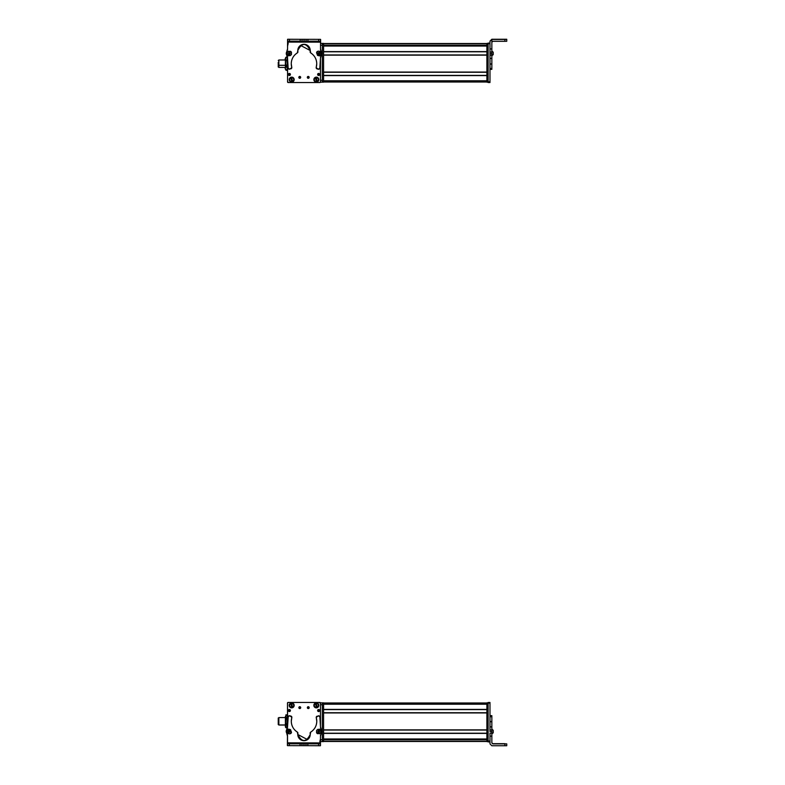 <?xml version="1.0" encoding="UTF-8"?>
<svg xmlns="http://www.w3.org/2000/svg" width="785" height="785" viewBox="0 0 785 785"><rect width="100%" height="100%" fill="white"/><g stroke="black" fill="none" stroke-linecap="round" stroke-linejoin="round"><path stroke-width="1.18" d="M287.555 72.063L287.555 64.743L287.555 72.063M287.555 75.586L287.555 80.786A1.246 1.246 0 0 0 287.555 80.806L287.555 75.586M285.387 67.431L278.861 67.431L278.861 65.302L285.387 65.302L278.861 65.302L278.861 59.984L285.387 59.984L285.387 66.656M278.861 62.113L278.861 65.302M278.243 65.116L278.243 62.3L278.243 65.116L278.861 65.116L278.243 65.116L278.243 67L278.861 67M287.251 66.872L287.251 60.543L287.251 66.872M287.251 68.638L287.251 58.963M286.751 57.256L287.251 58.777L286.751 57.256L285.887 57.256L286.751 57.256L287.251 58.777L287.251 63.526L286.751 60.298L287.251 58.777L286.751 60.298L285.887 60.298L285.387 58.777L285.887 57.256L285.387 59.984L285.387 58.777L285.887 60.298L286.751 60.298L287.251 63.526L287.251 68.452L286.751 66.754L287.251 63.526L286.751 66.754L285.887 66.754L285.387 58.777L285.887 66.754L286.751 66.754L287.251 68.452L286.751 70.159L287.251 68.452L286.751 70.159L285.887 70.159L285.387 68.452L285.887 66.754L285.387 68.452L285.387 63.526L285.387 68.452L285.887 70.159L286.751 70.159M285.887 57.256L285.387 58.777M285.887 70.159L285.387 68.638M285.387 66.872L285.387 60.543M287.555 56.873L287.065 57.796L287.065 56.873L285.936 57.256M285.2 59.984L285.2 58.738L285.2 59.984M287.065 69.62L287.065 70.542L287.065 69.62M285.2 67.431L285.2 68.678L285.2 67.431M320.623 39.446L320.604 43.401L320.623 39.446M287.683 39.25L297.201 39.309L287.683 39.25M287.555 43.783A0.618 0.618 0 0 1 287.565 43.666A0.618 0.618 0 0 0 287.555 43.783L287.555 46.266L288.173 43.155L287.565 45.353L287.565 43.793A0.618 0.618 0 0 1 287.565 43.734L287.565 43.724A0.618 0.618 0 0 0 287.565 43.793L287.565 45.353L287.565 43.793M320.545 81.836L319.927 82.454M320.339 82.297A0.618 0.618 0 0 0 320.466 82.14A0.618 0.618 0 0 1 319.848 82.543L288.183 82.543L287.565 81.915L287.565 64.772L287.565 81.915A0.618 0.618 0 0 0 288.183 82.543L319.848 82.543L288.183 82.543A0.618 0.618 0 0 1 288.124 82.533M287.555 44.019L287.555 46.07L287.555 44.019A0.618 0.618 0 0 1 287.565 43.98A0.618 0.618 0 0 0 287.555 44.019L287.555 46.168L288.183 43.401L287.555 46.168L287.555 44.019A0.618 0.618 0 0 1 287.565 43.98A0.618 0.618 0 0 0 287.555 44.019L288.183 43.401M287.555 70.542L287.555 81.532A0.618 0.618 0 0 0 287.565 81.571A0.618 0.618 0 0 1 287.555 81.532L287.555 70.542L285.936 70.159M288.183 82.15L287.555 81.532L287.555 64.743L287.555 81.532L288.183 82.15L287.555 81.532L287.555 64.743L287.555 81.532A0.618 0.618 0 0 0 287.565 81.571M323.577 75.596L323.577 80.786L486.886 80.786L323.577 80.786L323.577 75.596L486.886 75.596L486.886 80.786L486.886 75.596L323.577 75.596M323.577 55.146L323.577 72.063L486.886 72.063L323.577 72.063L323.577 55.146L486.886 55.146L486.886 72.063L486.886 55.146L323.577 55.146M323.577 46.04L323.577 51.604L486.886 51.604L323.577 51.604L323.577 46.04L486.886 46.04L486.886 51.604L486.886 46.04L323.577 46.04M323.577 82.023L486.886 82.023L323.577 82.023M323.577 75.409L486.886 75.409L323.577 75.409M323.577 72.249L486.886 72.249L323.577 72.249M323.577 54.96L486.886 54.96L323.577 54.96M323.577 51.79L486.886 51.79L323.577 51.79M323.577 45.864L486.886 45.864L323.577 45.854M478.811 45.432L323.577 45.432L478.811 45.432M323.577 45.294L486.886 45.294L323.577 45.294M323.577 43.764L486.886 43.764L323.577 43.764M323.577 43.715L486.886 43.715L323.577 43.715M323.577 43.528L486.886 43.528L323.577 43.528M491.852 39.446L504.892 39.446L504.892 41.311L492.784 41.311L491.852 42.243L492.784 41.311L506.757 41.301L504.892 41.311L504.892 39.446L491.852 39.446L489.987 41.311L489.987 58.414L489.987 41.114L491.852 39.446L491.852 48.945L491.852 39.25L489.987 41.114L489.987 43.087L489.987 41.114L491.852 39.446M491.852 52.085L491.852 48.945L489.987 48.945L491.852 48.945L491.852 52.085L489.987 52.085L491.852 52.085L491.852 53.665L491.852 52.085M491.852 55.225L491.852 53.665L489.987 53.665L491.852 53.665L491.852 55.225L489.987 55.225L491.852 55.225L491.852 58.414L491.852 55.225M491.852 63.948L491.852 58.414L489.987 58.414L491.852 58.414L491.852 63.948L489.987 63.948L491.852 63.948M491.852 68.452L491.852 64.066L489.987 64.066L491.852 64.066L491.852 68.452L489.987 68.452L491.852 68.452L491.852 69.345L491.852 68.452M504.892 39.25L491.852 39.25L506.757 39.26L494.177 39.348L506.757 39.368L504.892 39.446L506.757 39.436L506.757 41.301L506.757 39.26L504.892 39.25M491.852 69.296L489.987 69.296M506.757 41.183L506.757 39.328L506.757 41.232L506.757 39.368L494.177 39.348L506.757 39.328L506.757 41.183M506.757 39.328L506.757 41.232M491.852 51.908L491.852 51.153M491.852 55.863L493.215 54.381M493.215 54.705L493.215 52.183L491.852 51.015L491.852 53.194M493.215 53.351L493.215 52.821M491.852 53.037L491.852 52.173M493.215 54.577L491.852 55.735L491.852 53.566M491.852 51.123L491.852 52.252L491.852 51.123M493.215 54.528L493.215 52.232M493.215 52.556L493.215 53.645L493.215 52.556M489.987 43.705L488.123 43.705L488.123 43.087L489.987 43.087L488.123 43.087L488.123 43.705L489.987 43.705M488.123 81.836L488.123 43.705L488.123 81.836L489.987 81.836L488.123 81.836L488.123 82.454L488.123 81.836M489.987 58.414L489.987 82.454L488.123 82.454L489.987 82.523L488.123 82.523L489.987 82.523L489.987 58.414M486.886 43.401L486.886 82.15L486.886 43.401L488.123 43.401L486.886 43.401M488.123 44.019L486.886 44.019L488.123 44.019M488.123 81.532L486.886 81.532L488.123 81.532M488.123 82.15L486.886 82.15L488.123 82.15M478.811 45.746L486.886 45.746L478.811 45.854L478.811 45.334M323.577 44.019L323.577 43.401L322.331 43.401L323.577 43.401L323.577 44.019L322.331 44.019L323.577 44.019L323.577 81.532L323.577 44.019M323.577 82.15L323.577 81.532L322.331 81.532L323.577 81.532L323.577 82.15L322.331 82.15L323.577 82.15M320.466 80.286L322.331 80.286L322.331 82.15L320.466 82.15L322.331 82.15L322.331 80.286L320.466 80.286M322.331 45.265L322.331 80.286L322.331 45.265L320.506 45.265L322.331 45.265L322.331 43.401L322.331 45.265M320.515 43.401L322.331 43.401L320.515 43.401M299.016 76.802A0.932 0.932 0 0 0 298.82 77.362A0.932 0.932 0 0 1 299.752 76.43A0.932 0.932 0 0 1 300.684 77.362A0.932 0.932 0 0 0 300.429 76.724M320.466 81.915L320.466 64.223L320.466 81.915L319.848 82.543A0.618 0.618 0 0 0 320.466 81.915L320.466 64.223L320.466 81.915A0.618 0.618 0 0 1 320.388 82.229M300.547 77.852A0.932 0.932 0 0 0 300.684 77.362A0.932 0.932 0 0 1 299.752 78.294A0.932 0.932 0 0 1 298.82 77.362L300.684 77.362L298.82 77.362L299.929 76.449M308.495 76.469L309.172 77.362A0.932 0.932 0 0 1 308.24 78.294A0.932 0.932 0 0 1 307.308 77.362L309.172 77.362L307.308 77.362L308.417 76.449M291.706 82.101C294.915 80.443 294.915 78.794 291.706 77.136C288.507 78.794 288.507 80.443 291.706 82.101L291.706 82.101A2.483 2.483 0 0 1 289.223 79.619A2.483 2.483 0 0 1 291.706 77.136A2.483 2.483 0 0 1 294.189 79.619A2.483 2.483 0 0 1 291.706 82.101M318.818 79.619C317.16 76.42 315.511 76.42 313.853 79.619C315.511 82.827 317.16 82.827 318.818 79.619L318.818 79.619A2.483 2.483 0 0 1 316.335 82.101A2.483 2.483 0 0 1 313.853 79.619A2.483 2.483 0 0 1 316.335 77.136A2.483 2.483 0 0 1 318.818 79.619M290.224 75.056A1.02 1.02 0 0 0 290.411 74.467L288.37 74.467L290.411 74.467L289.292 75.488A1.02 1.02 0 0 1 289.204 75.468L288.37 74.467A1.02 1.02 0 0 1 289.39 73.437A1.02 1.02 0 0 1 290.411 74.467A1.02 1.02 0 0 0 290.362 74.143M317.788 73.908A1.02 1.02 0 0 0 318.641 75.488A1.02 1.02 0 0 0 319.662 74.467L317.621 74.467A1.02 1.02 0 0 1 318.641 73.437A1.02 1.02 0 0 1 319.662 74.467A1.02 1.02 0 0 0 319.623 74.153M299.497 78.255A0.932 0.932 0 0 0 300.498 77.921M300.007 76.469L300.684 77.362L298.82 77.362M288.105 82.533A0.618 0.618 0 0 1 287.565 81.915M288.183 82.543L319.848 82.543M307.985 78.255A0.932 0.932 0 0 0 308.986 77.921M309.035 77.852A0.932 0.932 0 0 0 308.917 76.724M307.504 76.802A0.932 0.932 0 0 0 307.308 77.362A0.932 0.932 0 0 1 308.24 76.43A0.932 0.932 0 0 1 309.172 77.362M288.929 73.545A1.02 1.02 0 0 0 288.723 75.242M290.411 74.467A1.02 1.02 0 0 1 289.39 75.488A1.02 1.02 0 0 1 288.37 74.467M319.662 74.467A1.02 1.02 0 0 1 318.641 75.488A1.02 1.02 0 0 1 317.621 74.467M320.515 54.97A1.246 1.246 0 0 1 318.877 55.764A1.246 1.246 0 0 0 319.377 55.853M286.27 53.488A3.111 3.111 0 0 0 286.692 55.058A3.111 3.111 0 0 1 286.692 51.918A6.211 6.211 0 0 0 287.555 48.788L287.565 41.144L287.555 48.788A6.211 6.211 0 0 1 286.692 51.918A3.111 3.111 0 0 0 286.27 53.488L287.546 58.257L288.164 68.295A1.246 1.246 0 0 0 289.675 69.159L291.804 67.638A1.246 1.246 0 0 0 291.755 67.294A12.746 12.746 0 0 1 297.329 52.889L297.908 51.604A6.211 6.211 0 0 1 297.809 50.495L300.105 45.687A6.211 6.211 0 0 1 300.498 45.383L310.242 50.525L310.703 52.919C314.589 55.49 316.6 59.111 316.738 63.781A12.746 12.746 0 0 1 316.218 67.343L317.081 68.894L318.288 69.217A1.246 1.246 0 0 0 319.799 68.364A17.486 17.486 0 0 0 320.486 63.575L320.486 58.276A6.015 6.015 0 0 1 321.33 55.136A3.111 3.111 0 0 0 321.34 51.996L321.762 53.566L320.486 58.198L319.799 68.364L318.288 69.217L316.169 67.687L316.738 63.781C316.6 59.111 314.589 55.49 310.703 52.919L310.242 50.525C306.111 42.498 301.97 42.488 297.809 50.495L297.329 52.889C293.433 55.45 291.402 59.061 291.255 63.722L291.804 67.638L289.675 69.159L288.164 68.295L287.546 58.257L286.27 53.488L287.555 48.788L287.575 39.289L287.604 42.076L320.515 42.154L320.506 48.974L321.34 51.996A6.103 6.103 0 0 1 320.506 48.974L320.515 41.222L318.651 41.212L320.515 41.222L320.515 39.358L320.515 42.154L287.604 42.076L287.604 41.144L307.936 41.193L287.604 41.144L287.604 42.076L287.604 39.289L287.604 41.144L306.081 41.193L320.515 41.222L320.515 39.358L287.575 39.289L287.555 48.788L286.682 51.947M317.552 51.378L316.718 52.203A1.246 1.246 0 0 1 317.552 51.378A1.246 1.246 0 0 0 316.718 52.203M318.259 55.244L320.574 54.607M287.506 54.881L288.89 55.764A1.246 1.246 0 0 1 287.506 54.881A1.246 1.246 0 0 0 288.095 55.627M291.284 52.065L290.254 51.27A1.246 1.246 0 0 1 291.284 52.065M297.809 50.534A6.211 6.211 0 0 1 304.03 44.294A6.211 6.211 0 0 1 310.134 51.633A1.246 1.246 0 0 0 310.114 51.859L310.703 52.919A1.246 1.246 0 0 1 310.114 51.859A1.246 1.246 0 0 0 310.703 52.919A12.746 12.746 0 0 1 316.738 63.781A12.746 12.746 0 0 0 310.703 52.919M321.359 52.036A3.111 3.111 0 0 1 321.762 53.478M287.565 41.144L287.575 39.289M287.536 57.855A6.427 6.427 0 0 0 286.692 55.058A6.427 6.427 0 0 1 287.546 58.257L287.536 63.781L287.546 58.257M287.536 63.781A15.533 15.533 0 0 0 288.164 68.295A15.533 15.533 0 0 1 287.536 63.909M289.675 69.159A1.246 1.246 0 0 1 289.076 69.168M288.978 69.139A1.246 1.246 0 0 1 288.164 68.295M290.872 68.835A1.246 1.246 0 0 0 291.804 67.638M297.927 51.83A1.246 1.246 0 0 1 297.329 52.889A1.246 1.246 0 0 0 297.908 51.604A1.246 1.246 0 0 1 297.927 51.83M310.114 51.82A1.246 1.246 0 0 1 310.134 51.633A6.211 6.211 0 0 0 305.689 44.519M316.169 67.687A1.246 1.246 0 0 1 316.218 67.343A1.246 1.246 0 0 0 317.081 68.894A1.246 1.246 0 0 1 316.169 67.687M318.288 69.217L317.081 68.894L318.288 69.217A1.246 1.246 0 0 0 318.887 69.227M320.486 63.359A17.486 17.486 0 0 1 319.986 67.687M321.33 55.136A6.015 6.015 0 0 0 320.486 58.276M321.762 53.655A3.111 3.111 0 0 1 321.379 55.048M289.469 39.289L287.604 39.289L289.469 39.289L289.469 41.154L287.604 41.144L287.604 39.289L300.184 39.309L300.174 41.173L289.469 41.154L289.469 39.289M320.515 39.358L320.515 41.222L318.651 41.212L318.651 39.358L320.515 39.358M320.515 41.222L318.651 41.212L320.515 41.222M302.048 39.319L302.039 41.183L300.174 41.173L300.184 39.309L302.048 39.319L302.039 41.183L302.048 39.319L304.06 39.319L304.06 41.183L302.039 41.183L302.048 39.319M304.06 41.183L304.06 39.319L306.081 39.328L306.081 41.193L304.06 41.183M306.081 41.193L306.081 39.328L306.081 41.193L306.081 39.328L307.946 39.328L307.936 41.193L306.081 41.193M307.946 39.328L318.651 39.358L318.651 41.212L307.936 41.193L307.946 39.328M287.281 54.518L290.008 55.735L291.441 54.626L291.49 52.399L288.762 51.182L287.33 52.301L287.281 54.518L287.33 52.301L288.762 51.182L291.49 52.399L291.441 54.626L290.008 55.735L287.281 54.518M289.066 52.301L289.704 54.616L289.066 52.301M290.244 53.223L288.743 52.831L288.517 53.704L289.155 54.332L290.244 53.223L290.018 54.086L290.244 53.223L288.743 52.831L289.155 54.332L290.018 54.086L288.517 53.704L288.743 52.831L290.244 53.223L289.155 54.332L288.743 52.831L290.244 53.223M320.977 54.194L319.956 51.378L318.161 51.123L316.522 52.624L317.542 55.441L319.338 55.696L320.977 54.194L319.338 55.696L317.542 55.441L316.522 52.624L318.161 51.123L319.956 51.378L320.977 54.194M318.141 54.44L319.358 52.379L318.141 54.44M317.974 52.948L317.964 53.851L319.524 53.871L319.534 52.968L317.974 52.948L318.759 52.517L317.974 52.948L318.739 54.302L319.534 52.968L318.759 52.517L319.524 53.871L318.739 54.302L317.974 52.948L319.534 52.968L318.739 54.302L317.974 52.948M300.302 77.646A0.618 0.618 0 0 0 300.38 77.362A0.618 0.618 0 0 1 299.752 77.98A0.618 0.618 0 0 1 299.134 77.362L300.38 77.362L299.134 77.362A0.618 0.618 0 0 1 299.752 76.744A0.618 0.618 0 0 1 300.38 77.362A0.618 0.618 0 0 0 300.253 76.989L300.184 76.91M308.593 77.872A0.618 0.618 0 0 0 308.868 77.362A0.618 0.618 0 0 1 308.24 77.98A0.618 0.618 0 0 1 307.622 77.362L308.868 77.362L307.632 77.254M300.38 77.362L299.134 77.362L300.37 77.47M307.622 77.362A0.618 0.618 0 0 1 308.24 76.744A0.618 0.618 0 0 1 308.868 77.362L308.858 77.47M315.933 77.99A1.678 1.678 0 0 0 315.58 78.127L316.306 77.941A1.678 1.678 0 0 0 315.933 77.99M315.423 77.499L315.452 77.617C313.647 79.55 314 80.943 316.492 81.797L316.522 81.925C313.863 81.022 313.5 79.54 315.423 77.499L315.423 77.499C313.5 79.54 313.863 81.022 316.522 81.925L316.365 81.297A1.678 1.678 0 0 0 317.091 81.12L317.238 81.709L316.365 81.297L316.522 81.925L315.58 78.127M316.306 77.941L317.091 81.12M317.218 81.62L317.248 81.738C319.171 79.697 318.808 78.225 316.149 77.322L316.178 77.44C318.71 78.284 319.063 79.677 317.218 81.62C319.024 79.687 318.671 78.294 316.178 77.44L316.149 77.322C318.808 78.225 319.171 79.697 317.248 81.738L317.218 81.62M316.492 81.797C313.961 80.953 313.608 79.56 315.452 77.617L316.492 81.797M291.225 78.019A1.678 1.678 0 0 0 290.882 78.166L290.705 77.578L291.588 77.95A1.678 1.678 0 0 0 291.225 78.019M292 81.875L291.824 81.297A1.678 1.678 0 0 0 292.54 81.081L292.717 81.66L291.824 81.297L290.882 78.166L292.01 81.905L290.695 77.548C288.87 79.687 289.312 81.14 292.01 81.905L292 81.875C289.312 81.14 288.87 79.687 290.695 77.548L290.725 77.666C289.027 79.687 289.439 81.051 291.971 81.787L292.01 81.905M291.588 77.95L292.54 81.081M292.687 81.571L292.726 81.689C294.552 79.55 294.11 78.098 291.402 77.332L291.441 77.45C294.022 78.176 294.434 79.54 292.687 81.571C294.395 79.56 293.973 78.186 291.441 77.45L291.402 77.332C294.11 78.098 294.552 79.55 292.726 81.689L292.687 81.571M291.971 81.787C289.4 81.071 288.988 79.697 290.725 77.666L291.971 81.787M320.466 720.257L320.466 702.85L323.577 702.85L323.577 703.468L323.577 702.85L320.466 702.85L320.466 704.714L322.331 704.714L320.466 704.714L320.466 720.257L320.466 703.468A0.618 0.618 0 0 0 320.466 703.429A0.618 0.618 0 0 1 320.466 703.468L320.466 720.257L320.466 703.468L319.848 702.85L320.466 703.468L320.466 720.257M320.466 709.414L320.466 704.214A1.246 1.246 0 0 0 320.466 704.194L320.466 709.414M285.387 724.957L278.861 724.957L278.861 717.568L278.861 725.016L285.387 724.957M278.243 724.526L278.861 724.526L278.243 724.526L278.243 718L278.243 724.526M286.751 714.841L285.887 714.841L286.751 714.841L287.251 716.45L286.751 718.069L285.887 718.069L285.387 716.45L285.887 718.069L285.387 726.135L285.887 727.744L287.251 726.881L286.751 724.516L287.251 726.135L286.751 727.744L285.887 727.744L285.387 726.135L285.887 724.516L286.751 724.516L285.887 724.516L285.387 721.297L285.887 718.069L286.751 718.069L287.251 721.297L286.751 718.069L287.251 716.45L286.751 718.069L287.251 716.45L286.751 714.841L287.251 715.704L286.751 727.744L287.555 717.568M285.387 726.881L285.887 727.744L285.387 726.135L285.887 714.841M278.861 717.568L285.387 717.568L285.387 726.135L285.387 725.016L278.861 725.016M285.387 716.45L285.387 726.135M285.387 721.297C285.387 716.489 285.387 716.489 285.387 721.297M287.398 745.554L287.457 736.055L286.623 732.915L287.457 736.055L287.398 745.554M286.211 731.335L286.623 732.915L286.211 731.335L287.526 726.586L286.643 729.775A3.111 3.111 0 0 0 286.623 732.915A6.211 6.211 0 0 1 287.457 736.055A6.211 6.211 0 0 0 286.623 732.915A3.111 3.111 0 0 1 286.643 729.775A6.427 6.427 0 0 0 287.526 726.586L287.526 726.586A6.427 6.427 0 0 1 286.643 729.775M320.349 745.75L310.831 745.691L320.349 745.75M287.516 717.568L287.487 703.164L287.516 717.568L287.487 703.164L288.105 702.546M320.476 741.217L319.858 741.845L320.466 739.647L320.466 741.207A0.618 0.618 0 0 1 320.466 741.334A0.618 0.618 0 0 0 320.466 741.305L320.466 741.275A0.618 0.618 0 0 0 320.466 741.207L320.466 739.647L320.466 741.207M287.536 727.028L287.526 725.016M287.693 702.703A0.618 0.618 0 0 0 287.487 703.164A0.618 0.618 0 0 1 288.183 702.457L319.848 702.457L320.466 703.085A0.618 0.618 0 0 0 319.848 702.457L288.183 702.457L319.848 702.457A0.618 0.618 0 0 1 319.907 702.467M320.466 740.981L320.466 738.93L320.466 740.981A0.618 0.618 0 0 1 320.466 741.02A0.618 0.618 0 0 0 320.466 740.981L320.466 738.93L319.848 741.599L320.466 740.981A0.618 0.618 0 0 1 320.466 741.02A0.618 0.618 0 0 0 320.466 740.981L319.848 741.599M323.577 733.396L323.577 738.96L486.886 738.96L323.577 738.96L323.577 733.396L486.886 733.396L486.886 738.96L486.886 733.396L323.577 733.396M323.577 712.937L323.577 729.854L486.886 729.854L323.577 729.854L323.577 712.937L486.886 712.937L486.886 729.854L486.886 712.937L323.577 712.937M323.577 704.214L323.577 709.404L486.886 709.404L323.577 709.404L323.577 704.214L486.886 704.214L486.886 709.404L486.886 704.214L323.577 704.214M323.577 741.472L486.886 741.472L323.577 741.472M323.577 741.285L486.886 741.285L323.577 741.285M323.577 741.236L486.886 741.236L323.577 741.236M323.577 739.706L486.886 739.706L323.577 739.706M323.577 739.568L478.811 739.568L323.577 739.568M486.886 739.136L323.577 739.136L486.886 739.146M323.577 733.21L486.886 733.21L323.577 733.21M323.577 730.04L486.886 730.04L323.577 730.04M323.577 712.751L486.886 712.751L323.577 712.751M323.577 709.591L486.886 709.591L323.577 709.591M323.577 702.977L486.886 702.977L323.577 702.977M491.852 715.704L489.987 715.704L491.852 715.655L491.852 716.734L489.987 716.734L489.987 731.551L491.852 731.551L491.852 742.953L491.852 716.548M489.987 731.551L489.987 716.734L491.852 716.734L491.852 721.533L489.987 721.533L491.852 721.533L489.987 721.749L491.852 721.749L491.852 726.832L489.987 726.832L491.852 726.832L489.987 726.91L491.852 726.91L491.852 729.981L489.987 729.981L491.852 729.981L491.852 731.551L489.987 731.551M489.987 741.217L489.987 743.886L489.987 741.217L488.123 740.981L489.987 741.217L489.987 741.845L488.123 741.845L488.123 741.217L488.123 741.845L489.987 741.845L489.987 733.121L491.852 733.121L489.987 733.121L489.987 741.217M491.852 736.134L489.987 736.134L491.852 736.134M491.852 742.953L492.784 743.886L504.892 743.886L504.892 745.75L491.852 745.75L489.987 743.886L491.852 745.75L506.757 745.74L504.892 745.75L504.892 743.886L506.757 743.876L506.757 745.74L506.757 743.876L492.784 743.886L491.852 742.953M492.784 743.689L491.852 742.757L492.784 743.689L504.892 743.689L492.784 743.689M489.987 715.871L491.852 715.871M504.892 743.689L494.177 743.788L504.892 743.689M496.198 743.778L504.892 743.797L496.198 743.778M491.852 730.56L491.852 731.924M491.852 733.7L491.852 731.061M491.852 733.877L493.215 732.817L493.215 730.295L493.215 732.179M493.215 731.492L493.215 730.423M493.215 730.737L493.215 731.522L493.215 730.737M488.123 741.913L489.987 741.913M489.987 702.477L488.123 702.477L489.987 702.477L489.987 703.095L488.123 703.095L488.123 702.477L488.123 703.095L489.987 703.095L489.987 721.533L489.987 702.477L488.123 702.477M488.123 703.095L488.123 740.981L488.123 702.85L486.886 702.85L486.886 741.599L486.886 702.85L488.123 702.85M488.123 703.468L486.886 703.468L488.123 703.468M488.123 740.981L486.886 740.981L488.123 740.981M488.123 741.599L486.886 741.599L488.123 741.599M323.577 740.981L323.577 703.468L322.331 703.468L323.577 703.468L323.577 740.981L322.331 740.981L323.577 740.981L323.577 741.599L323.577 740.981M323.577 741.599L322.331 741.599L323.577 741.599M322.331 702.85L322.331 739.735L320.466 739.735L320.466 738.832L320.466 741.599L322.331 741.599L322.331 702.85M320.466 739.735L322.331 739.735L322.331 741.599L320.466 741.599L320.466 739.735M309.015 708.198A0.932 0.932 0 0 0 309.202 707.638A0.932 0.932 0 0 1 308.269 708.57A0.932 0.932 0 0 1 307.347 707.638A0.932 0.932 0 0 0 307.602 708.276M287.555 703.085L287.555 720.777L287.555 703.085L288.183 702.457A0.618 0.618 0 0 0 287.555 703.085L287.555 720.777L287.555 703.085A0.618 0.618 0 0 1 287.644 702.771M307.485 707.148A0.932 0.932 0 0 0 307.347 707.638A0.932 0.932 0 0 1 308.269 706.706A0.932 0.932 0 0 1 309.202 707.638L307.347 707.638L309.202 707.638A0.932 0.932 0 0 0 309.192 707.491M299.527 708.531L298.849 707.638A0.932 0.932 0 0 1 299.782 706.706A0.932 0.932 0 0 1 300.714 707.638L298.849 707.638L300.714 707.638L299.615 708.551M316.316 702.899C313.117 704.557 313.117 706.206 316.316 707.864C319.524 706.206 319.524 704.557 316.316 702.899L316.316 702.899A2.483 2.483 0 0 1 318.808 705.381A2.483 2.483 0 0 1 316.316 707.864A2.483 2.483 0 0 1 313.833 705.381A2.483 2.483 0 0 1 316.316 702.899M289.214 705.381C290.862 708.58 292.52 708.58 294.179 705.381C292.52 702.173 290.862 702.173 289.214 705.381L289.214 705.381A2.483 2.483 0 0 1 291.696 702.899A2.483 2.483 0 0 1 294.179 705.381A2.483 2.483 0 0 1 291.696 707.864A2.483 2.483 0 0 1 289.214 705.381M317.797 709.944A1.02 1.02 0 0 0 317.611 710.533L319.662 710.533L317.611 710.533L318.73 709.512A1.02 1.02 0 0 1 318.828 709.532L319.662 710.533A1.02 1.02 0 0 1 318.641 711.563A1.02 1.02 0 0 1 317.611 710.533A1.02 1.02 0 0 1 318.641 709.512A1.02 1.02 0 0 1 319.662 710.533A1.02 1.02 0 0 0 319.299 709.758M288.36 710.533L290.411 710.533A1.02 1.02 0 0 1 289.39 711.563A1.02 1.02 0 0 1 288.36 710.533A1.02 1.02 0 0 1 289.39 709.512A1.02 1.02 0 0 1 290.411 710.533A1.02 1.02 0 0 0 289.39 709.512A1.02 1.02 0 0 0 288.36 710.533M308.525 706.745A0.932 0.932 0 0 0 307.534 707.079M308.014 708.531L307.347 707.638L309.202 707.638L308.103 708.551M319.917 702.467A0.618 0.618 0 0 1 320.466 703.085M319.848 702.457L288.183 702.457M300.527 708.198A0.932 0.932 0 0 0 300.714 707.638L300.714 707.638A0.932 0.932 0 0 1 299.782 708.57A0.932 0.932 0 0 1 298.849 707.638A0.932 0.932 0 0 0 299.114 708.276M300.037 706.745A0.932 0.932 0 0 0 299.046 707.079M298.997 707.148A0.932 0.932 0 0 0 298.849 707.638M319.093 711.455A1.02 1.02 0 0 0 319.662 710.533M290.244 711.092A1.02 1.02 0 0 0 290.411 710.533M287.516 730.03A1.246 1.246 0 0 1 289.145 729.236A1.246 1.246 0 0 0 288.654 729.147M321.762 731.512A3.111 3.111 0 0 0 321.34 729.942A3.111 3.111 0 0 1 321.33 733.082A6.211 6.211 0 0 0 320.476 736.212L320.457 743.856L320.476 736.212A6.211 6.211 0 0 1 321.33 733.082A3.111 3.111 0 0 0 321.762 731.512L320.486 726.743L319.868 716.705A1.246 1.246 0 0 0 318.357 715.841L316.227 717.362A1.246 1.246 0 0 0 316.276 717.706A12.746 12.746 0 0 1 310.703 732.111L310.124 733.396A6.211 6.211 0 0 1 310.222 734.505L307.926 739.313A6.211 6.211 0 0 1 307.524 739.617L297.79 734.475L297.329 732.081C293.433 729.51 291.431 725.889 291.294 721.219A12.746 12.746 0 0 1 291.814 717.657L290.941 716.106L289.743 715.783A1.246 1.246 0 0 0 288.223 716.636A17.486 17.486 0 0 0 287.546 721.425L287.536 726.724A6.015 6.015 0 0 1 286.692 729.864A3.111 3.111 0 0 0 286.692 733.004L286.27 731.434L287.536 726.802L288.223 716.636L289.743 715.783L291.863 717.313L291.294 721.219C291.431 725.889 293.433 729.51 297.329 732.081L297.79 734.475C301.921 742.502 306.062 742.512 310.222 734.505L310.703 732.111C314.599 729.55 316.63 725.939 316.777 721.278L316.227 717.362L318.357 715.841L319.868 716.705L320.486 726.743L321.762 731.512L320.476 736.212L320.457 745.711L320.427 742.924L287.516 742.845L287.526 736.026L286.692 733.004A6.103 6.103 0 0 1 287.526 736.026L287.516 743.778L289.38 743.788L287.516 743.778L287.516 745.642L287.516 742.845L320.427 742.924L320.427 743.856L300.086 743.807L320.427 743.856L320.427 742.924L320.417 745.711L320.427 743.856L301.95 743.807L287.516 743.778L287.516 745.642L320.457 745.711L320.476 736.212L321.35 733.053M290.47 733.622L291.304 732.797A1.246 1.246 0 0 1 290.47 733.622A1.246 1.246 0 0 0 291.304 732.797M289.763 729.756L287.457 730.393M320.525 730.119L319.142 729.236A1.246 1.246 0 0 1 320.525 730.119A1.246 1.246 0 0 0 319.927 729.373M316.748 732.935L317.768 733.73A1.246 1.246 0 0 1 316.748 732.935M310.222 734.466A6.211 6.211 0 0 1 303.991 740.706A6.211 6.211 0 0 1 297.898 733.367A1.246 1.246 0 0 0 297.917 733.141L297.329 732.081A1.246 1.246 0 0 1 297.917 733.141A1.246 1.246 0 0 0 297.329 732.081A12.746 12.746 0 0 1 291.304 720.816M286.672 732.964A3.111 3.111 0 0 1 286.27 731.522M320.457 743.856L320.457 745.711M320.496 727.145A6.427 6.427 0 0 0 321.34 729.942A6.427 6.427 0 0 1 320.486 726.743L320.486 721.219L320.486 726.743M320.486 721.219A15.533 15.533 0 0 0 319.868 716.705A15.533 15.533 0 0 1 320.486 721.091M318.357 715.841A1.246 1.246 0 0 1 318.955 715.832M319.053 715.861A1.246 1.246 0 0 1 319.868 716.705M317.15 716.165A1.246 1.246 0 0 0 316.227 717.362M310.104 733.17A1.246 1.246 0 0 1 310.703 732.111A1.246 1.246 0 0 0 310.124 733.396A1.246 1.246 0 0 1 310.104 733.17M297.917 733.18A1.246 1.246 0 0 1 297.898 733.367A6.211 6.211 0 0 0 302.343 740.481M291.313 721.906A12.746 12.746 0 0 0 297.329 732.081M291.814 717.657A1.246 1.246 0 0 0 291.863 717.313A1.246 1.246 0 0 1 291.814 717.657A12.746 12.746 0 0 0 291.706 718.039M291.863 717.313A1.246 1.246 0 0 0 290.941 716.106A1.246 1.246 0 0 1 291.863 717.313M289.743 715.783L290.941 716.106L289.743 715.783A1.246 1.246 0 0 0 289.145 715.773M287.546 721.641A17.486 17.486 0 0 1 288.046 717.313M286.692 729.864A6.015 6.015 0 0 0 287.536 726.724M286.27 731.345A3.111 3.111 0 0 1 286.643 729.952M318.563 745.711L320.417 745.711L318.563 745.711L318.563 743.846L320.427 743.856L320.417 745.711L307.848 745.691L307.848 743.827L318.563 743.846L318.563 745.711M287.516 745.642L287.516 743.778L289.38 743.788L289.371 745.642L287.516 745.642M287.516 743.778L289.38 743.788L287.516 743.778M305.983 745.681L305.983 743.817L307.848 743.827L307.848 745.691L305.983 745.681L305.983 743.817L305.983 745.681L303.962 745.681L303.972 743.817L305.983 743.817L305.983 745.681M303.972 743.817L303.962 745.681L301.95 745.671L301.95 743.807L303.972 743.817M301.95 743.807L301.95 745.671L301.95 743.807L301.95 745.671L300.086 745.671L300.086 743.807L301.95 743.807M300.086 745.671L289.371 745.642L289.38 743.788L300.086 743.807L300.086 745.671M320.751 730.482L318.013 729.265L316.59 730.374L316.532 732.601L319.269 733.818L320.692 732.699L320.751 730.482L320.692 732.699L319.269 733.818L316.532 732.601L316.59 730.374L318.013 729.265L320.751 730.482M318.965 732.699L318.327 730.384L318.965 732.699M317.778 731.777L319.279 732.169L319.505 731.296L318.867 730.668L317.778 731.777L318.003 730.913L318.416 732.405L319.279 732.169L318.867 730.668L318.003 730.913L319.505 731.296L319.279 732.169L317.778 731.777L318.867 730.668L319.279 732.169L317.778 731.777M287.055 730.806L288.075 733.622L289.861 733.877L291.5 732.376L290.479 729.559L288.694 729.304L287.055 730.806L288.694 729.304L290.479 729.559L291.5 732.376L289.861 733.877L288.075 733.622L287.055 730.806M289.891 730.56L288.664 732.621L289.891 730.56M290.048 732.052L290.058 731.149L288.507 731.129L289.272 732.483L290.058 731.149L288.507 731.129L289.272 732.483L288.507 731.129L290.058 731.149L289.272 732.483L289.282 731.591L290.048 732.052L288.497 732.032L289.282 731.591L288.497 732.032L288.507 731.129L290.058 731.149L289.282 731.591L290.058 731.149L290.048 732.052M307.72 707.354A0.618 0.618 0 0 0 307.651 707.638A0.618 0.618 0 0 1 308.269 707.02A0.618 0.618 0 0 1 308.897 707.638L307.651 707.638L308.897 707.638A0.618 0.618 0 0 1 308.269 708.256A0.618 0.618 0 0 1 307.651 707.638A0.618 0.618 0 0 0 307.779 708.011L307.848 708.09M319.848 702.85L320.466 703.468A0.618 0.618 0 0 0 320.466 703.429M299.428 707.128A0.618 0.618 0 0 0 299.163 707.638A0.618 0.618 0 0 1 299.782 707.02A0.618 0.618 0 0 1 300.41 707.638L299.163 707.638L300.4 707.746M308.897 707.638L307.651 707.638L308.888 707.746M300.41 707.638L300.41 707.638A0.618 0.618 0 0 1 299.782 708.256A0.618 0.618 0 0 1 299.163 707.638L299.173 707.53M292.099 707.01A1.678 1.678 0 0 0 292.452 706.873L291.726 707.059A1.678 1.678 0 0 0 292.099 707.01M292.609 707.501L292.579 707.383C294.375 705.45 294.032 704.057 291.529 703.203L291.5 703.075C294.169 703.978 294.532 705.46 292.609 707.501L292.609 707.501C294.532 705.46 294.169 703.978 291.5 703.075L291.657 703.703A1.678 1.678 0 0 0 290.941 703.88L291.5 703.075L292.452 706.873M291.726 707.059L290.941 703.88M290.813 703.38L290.784 703.262C288.851 705.303 289.223 706.775 291.883 707.678L291.853 707.56C289.312 706.716 288.968 705.322 290.813 703.38C289.008 705.313 289.361 706.706 291.853 707.56L291.883 707.678C289.223 706.775 288.851 705.303 290.784 703.262L290.813 703.38M291.529 703.203C294.071 704.047 294.414 705.44 292.579 707.383L291.529 703.203M316.806 706.981A1.678 1.678 0 0 0 317.15 706.834L317.326 707.422L316.433 707.049A1.678 1.678 0 0 0 316.806 706.981M316.031 703.124L316.208 703.703A1.678 1.678 0 0 0 315.491 703.919L315.315 703.34L316.208 703.703L317.15 706.834L316.021 703.095L317.336 707.452C319.161 705.313 318.72 703.86 316.021 703.095L316.031 703.124C318.72 703.86 319.161 705.313 317.336 707.452L317.297 707.334C319.004 705.313 318.592 703.949 316.051 703.213L316.021 703.095M316.433 707.049L315.491 703.919M315.344 703.429L315.305 703.311C313.48 705.45 313.921 706.902 316.62 707.668L316.59 707.55C314.01 706.824 313.598 705.46 315.344 703.429C313.637 705.44 314.049 706.814 316.59 707.55L316.62 707.668C313.921 706.902 313.48 705.45 315.305 703.311L315.344 703.429M316.051 703.213C318.632 703.929 319.044 705.303 317.297 707.334L316.051 703.213M278.243 60.416L278.861 60.416M285.838 57.334L285.2 58.738M285.838 70.081L285.2 68.678M489.987 69.345L491.852 69.345M506.757 39.436L506.757 41.301M488.123 43.087L489.987 43.087M488.123 82.523L489.987 82.523M278.243 724.584L278.861 724.584M278.243 718L278.861 718M489.987 715.655L491.852 715.655M489.987 715.832L491.852 715.832M491.852 729.128L493.215 730.285M491.852 733.847L493.215 732.69"/></g></svg>
